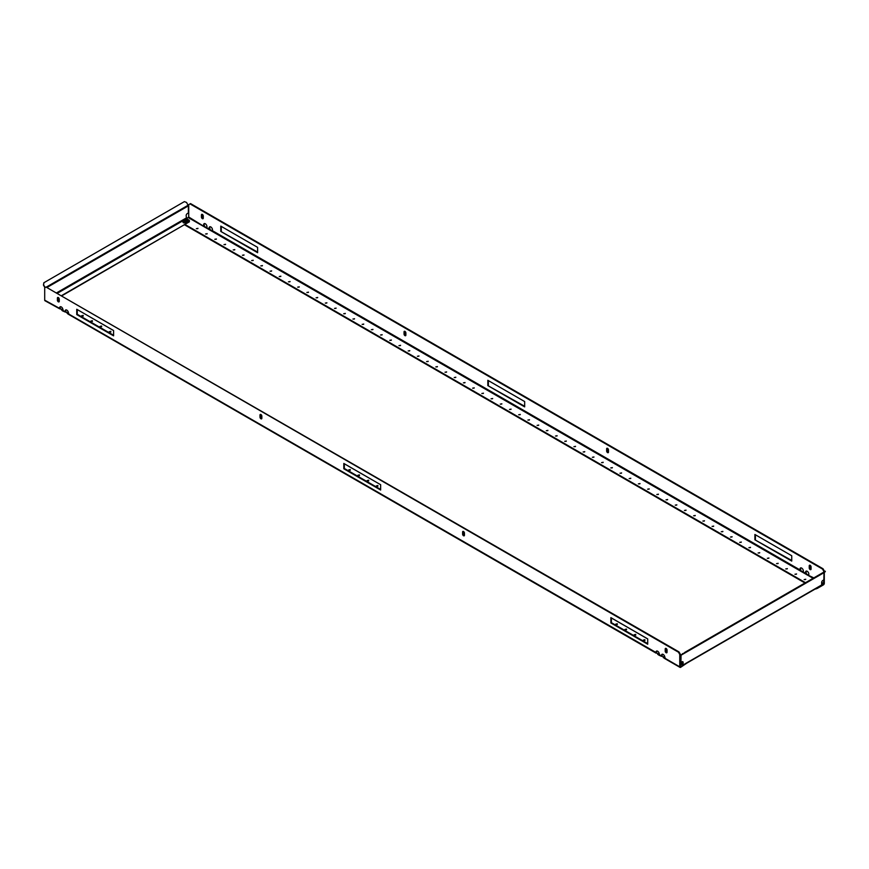 <?xml version="1.0" encoding="UTF-8"?>
<svg xmlns="http://www.w3.org/2000/svg" width="869" height="869" viewBox="0 0 869 869"><rect width="100%" height="100%" fill="white"/><g stroke="black" fill="none" stroke-linecap="round" stroke-linejoin="round"><path stroke-width="1.3" d="M806.323 571.063A2.346 1.358 -120 0 0 806.258 572.932L805.737 573.236A2.346 1.358 -120 0 1 806.03 571.161A2.346 1.358 -120 0 1 807.203 571.27A2.346 1.358 -120 0 1 808.67 574.93L806.389 574.181M800.794 567.87A2.346 1.358 -120 0 0 800.729 569.749L800.219 570.042A2.346 1.358 -120 0 1 800.512 567.968A2.346 1.358 -120 0 1 801.685 568.087A2.346 1.358 -120 0 1 803.152 571.737L800.86 570.987M209.95 226.744A2.346 1.358 -120 0 0 209.885 228.623L209.364 228.916A2.346 1.358 -120 0 1 209.657 226.842A2.346 1.358 -120 0 1 210.83 226.961A2.346 1.358 -120 0 1 212.297 230.611L210.016 229.861M204.421 223.55A2.346 1.358 -120 0 0 204.356 225.429L203.835 225.734A2.346 1.358 -120 0 1 204.139 223.648A2.346 1.358 -120 0 1 205.301 223.767A2.346 1.358 -120 0 1 206.768 227.428L204.487 226.679M804.259 579.612L805.769 579.254L804.259 579.612M805.606 579.547L804.162 579.547M795.048 574.29L796.558 573.931L795.048 574.29M796.395 574.224L794.961 574.224M785.848 568.978L787.357 568.619L785.848 568.978M787.184 568.913L785.75 568.913M776.636 563.655L778.146 563.297L776.636 563.655M777.983 563.601L776.538 563.601M767.425 558.343L768.935 557.985L767.425 558.343M768.772 558.278L767.327 558.278M758.213 553.032L759.723 552.662L758.213 553.032M759.56 552.966L758.126 552.966M749.002 547.709L750.523 547.351L749.002 547.709M750.349 547.644L748.915 547.644M739.801 542.397L741.311 542.028L739.801 542.397M741.148 542.332L739.704 542.332M730.59 537.075L732.1 536.716L730.59 537.075M731.937 537.009L730.492 537.009M721.379 531.763L722.889 531.393L721.379 531.763M722.726 531.698L721.281 531.698M712.167 526.44L713.677 526.082L712.167 526.44M713.514 526.375L712.08 526.375M702.956 521.128L704.477 520.759L702.956 521.128M704.303 521.063L702.869 521.063M693.755 515.806L695.265 515.447L693.755 515.806M695.102 515.741L693.658 515.741M684.544 510.494L686.054 510.136L684.544 510.494M685.891 510.429L684.446 510.429M675.332 505.171L676.842 504.813L675.332 505.171M676.679 505.117L675.246 505.117M666.121 499.86L667.642 499.501L666.121 499.86M667.468 499.794L666.034 499.794M656.921 494.537L658.43 494.179L656.921 494.537M658.267 494.483L656.823 494.483M647.709 489.225L649.219 488.867L647.709 489.225M649.056 489.16L647.611 489.16M638.498 483.914L640.008 483.544L638.498 483.914M639.845 483.848L638.4 483.848M629.286 478.591L630.796 478.232L629.286 478.591M630.633 478.526L629.199 478.526M620.075 473.279L621.596 472.91L620.075 473.279M621.422 473.214L619.988 473.214M610.874 467.957L612.384 467.598L610.874 467.957M612.221 467.891L610.777 467.891M601.663 462.645L603.173 462.275L601.663 462.645M603.01 462.58L601.565 462.58M592.452 457.322L593.961 456.964L592.452 457.322M593.799 457.257L592.354 457.257M583.24 452.01L584.761 451.641L583.24 452.01M584.587 451.945L583.153 451.945M574.04 446.688L575.55 446.329L574.04 446.688M575.376 446.623L573.942 446.623M564.828 441.376L566.338 441.017L564.828 441.376M566.175 441.311L564.731 441.311M555.617 436.053L557.127 435.695L555.617 436.053M556.964 435.999L555.519 435.999M546.405 430.742L547.915 430.383L546.405 430.742M547.752 430.676L546.319 430.676M537.194 425.419L538.715 425.06L537.194 425.419M538.541 425.365L537.107 425.365M527.994 420.107L529.503 419.749L527.994 420.107M529.34 420.042L527.896 420.042M518.782 414.795L520.292 414.426L518.782 414.795M520.129 414.73L518.684 414.73M509.571 409.473L511.081 409.114L509.571 409.473M510.918 409.408L509.473 409.408M196.47 228.699L197.98 228.341L196.47 228.699M197.817 228.645L196.372 228.645M205.671 234.022L207.191 233.663L205.671 234.022M207.018 233.957L205.584 233.957M214.882 239.333L216.392 238.975L214.882 239.333M216.229 239.268L214.795 239.268M224.093 244.656L225.603 244.287L224.093 244.656M225.44 244.591L223.996 244.591M233.305 249.968L234.815 249.609L233.305 249.968M234.652 249.903L233.207 249.903M242.505 255.29L244.026 254.921L242.505 255.29M243.852 255.225L242.418 255.225M251.717 260.602L253.227 260.244L251.717 260.602M253.064 260.537L251.63 260.537M260.928 265.925L262.438 265.556L260.928 265.925M262.275 265.86L260.83 265.86M270.14 271.237L271.649 270.878L270.14 271.237M271.486 271.171L270.042 271.171M279.351 276.559L280.861 276.19L279.351 276.559M280.698 276.494L279.253 276.494M288.551 281.871L290.072 281.513L288.551 281.871M289.898 281.806L288.465 281.806M297.763 287.183L299.273 286.824L297.763 287.183M299.11 287.128L297.676 287.128M306.974 292.505L308.484 292.147L306.974 292.505M308.321 292.44L306.876 292.44M316.186 297.817L317.696 297.459L316.186 297.817M317.533 297.763L316.088 297.763M325.397 303.14L326.907 302.781L325.397 303.14M326.733 303.075L325.299 303.075M334.598 308.452L336.107 308.093L334.598 308.452M335.945 308.386L334.511 308.386M343.809 313.774L345.319 313.405L343.809 313.774M345.156 313.709L343.711 313.709M353.02 319.086L354.53 318.727L353.02 319.086M354.367 319.021L352.923 319.021M362.232 324.409L363.742 324.039L362.232 324.409M363.579 324.343L362.134 324.343M371.432 329.72L372.953 329.362L371.432 329.72M372.779 329.655L371.345 329.655M380.644 335.043L382.154 334.674L380.644 335.043M381.991 334.978L380.557 334.978M389.855 340.355L391.365 339.996L389.855 340.355M391.202 340.29L389.757 340.29M399.067 345.677L400.576 345.308L399.067 345.677M400.413 345.612L398.969 345.612M408.278 350.989L409.788 350.631L408.278 350.989M409.614 350.924L408.18 350.924M417.478 356.301L418.988 355.942L417.478 356.301M418.825 356.247L417.392 356.247M426.69 361.623L428.2 361.265L426.69 361.623M428.037 361.558L426.592 361.558M435.901 366.935L437.411 366.577L435.901 366.935M437.248 366.881L435.803 366.881M445.113 372.258L446.623 371.899L445.113 372.258M446.46 372.193L445.015 372.193M454.313 377.57L455.834 377.211L454.313 377.57M455.66 377.504L454.226 377.504M463.525 382.892L465.034 382.523L463.525 382.892M464.872 382.827L463.438 382.827M472.736 388.204L474.246 387.846L472.736 388.204M474.083 388.139L472.638 388.139M481.947 393.527L483.457 393.157L481.947 393.527M483.294 393.461L481.85 393.461M491.159 398.838L492.669 398.48L491.159 398.838M492.495 398.773L491.061 398.773M500.359 404.161L501.869 403.792L500.359 404.161M501.706 404.096L500.272 404.096M810.158 565.317A1.303 0.75 -120 0 0 809.506 565.252A1.303 0.75 -120 0 0 809.235 565.849L809.235 567.978A1.303 0.75 -120 0 0 809.799 569.293A1.303 0.75 -120 0 0 810.81 569.64A1.303 0.75 -120 0 0 811.07 569.043L811.07 566.914A1.303 0.75 -120 0 0 810.158 565.317M809.81 565.198A1.303 0.75 -120 0 0 809.745 565.556L809.745 567.674A1.303 0.75 -120 0 0 811.005 569.391M607.55 448.35A1.303 0.75 -120 0 0 606.91 448.285A1.303 0.75 -120 0 0 606.638 448.882L606.638 451.011A1.303 0.75 -120 0 0 607.203 452.314A1.303 0.75 -120 0 0 608.202 452.673A1.303 0.75 -120 0 0 608.474 452.076L608.474 449.946A1.303 0.75 -120 0 0 607.55 448.35M607.214 448.23A1.303 0.75 -120 0 0 607.149 448.589L607.149 450.707A1.303 0.75 -120 0 0 608.409 452.423M202.358 214.415A1.303 0.75 -120 0 0 201.706 214.35A1.303 0.75 -120 0 0 201.434 214.947L201.434 217.065A1.303 0.75 -120 0 0 202.01 218.38A1.303 0.75 -120 0 0 203.009 218.727A1.303 0.75 -120 0 0 203.281 218.13L203.281 216.012A1.303 0.75 -120 0 0 202.358 214.415M202.021 214.295A1.303 0.75 -120 0 0 201.956 214.643L201.956 216.772A1.303 0.75 -120 0 0 203.216 218.488M404.954 331.382A1.303 0.75 -120 0 0 404.302 331.317A1.303 0.75 -120 0 0 404.042 331.915L404.042 334.044A1.303 0.75 -120 0 0 404.606 335.347A1.303 0.75 -120 0 0 405.606 335.695A1.303 0.75 -120 0 0 405.877 335.097L405.877 332.979A1.303 0.75 -120 0 0 404.954 331.382M404.617 331.263A1.303 0.75 -120 0 0 404.552 331.61L404.552 333.739A1.303 0.75 -120 0 0 405.812 335.456M813.818 577.896L807.507 574.887M823.779 579.905L823.41 584.294L816.045 588.519M823.008 568.739L824.301 570.976L823.779 571.27L822.498 569.043L823.008 568.739L190.539 203.585L188.725 204.628L188.725 217.011L186.52 218.706L189.355 220.346L189.355 221.834L61.721 295.525M204.584 226.798L188.725 217.011M210.102 229.981L209.364 228.916L205.605 227.385M800.957 571.107L800.219 570.042L212.297 230.611L211.124 230.567M806.486 574.3L803.152 571.737L801.978 571.693M487.835 385.608L524.67 406.877L524.67 401.565L487.835 380.296L487.835 385.608L524.67 406.279M754.9 539.801L791.735 561.07L791.735 555.747L754.9 534.478L754.9 539.801L791.735 560.472M220.78 231.426L257.615 252.694L257.615 247.372L220.78 226.114L220.78 231.426L257.615 252.097M823.779 571.27L823.779 572.139M190.018 203.889L822.498 569.043M488.356 380.589L488.356 385.315M755.411 534.783L755.411 539.497M221.291 226.407L221.291 231.132M824.301 570.976L824.301 571.845M824.301 572.323L824.301 583.349A1.249 0.717 -60 0 1 823.41 584.88L817.121 588.519M806.693 574.713L806.258 572.932M204.802 227.211L204.356 225.429M210.32 230.404L209.885 228.623M801.175 571.52L800.729 569.749M184.673 224.875L804.976 583.001M185.195 224.582L805.487 582.697M820.988 585.348L821.65 584.967L821.65 582.523A1.695 0.978 -60 0 1 822.845 580.449L823.855 579.862L823.964 572.519L681.046 655.03L680.938 662.384L681.948 661.798A1.695 0.978 -60 0 1 682.795 661.711A1.695 0.978 -60 0 1 683.143 662.493L682.741 665.002L680.275 663.699M680.275 664.035L682.947 665.361L683.143 662.493M682.415 653.76L684.826 652.847L680.633 655.107L680.938 662.384M825.344 571.237L825.17 571.824L825.344 571.237M684.826 652.847L825.17 571.824M682.621 654.118L681.046 655.03M684.62 652.489L824.963 571.454M682.849 662.319A1.695 0.978 120 0 0 682.632 661.646M678.461 652.195L678.982 651.902L680.275 654.129L679.754 654.433L678.461 652.195L45.992 287.042L44.699 287.78L44.699 300.163A1.249 0.717 120 0 0 44.96 300.728L59.809 308.886A2.346 1.358 60 0 1 60.102 306.811A2.346 1.358 60 0 1 61.275 306.92A2.346 1.358 60 0 1 62.742 310.581L62.514 309.994L63.263 310.276M62.427 310.82L65.338 312.08A2.346 1.358 60 0 1 65.631 309.994A2.346 1.358 60 0 1 66.804 310.114A2.346 1.358 60 0 1 68.271 313.763L68.043 313.177L68.781 313.47M67.956 314.013L656.182 653.195A2.346 1.358 60 0 1 656.486 651.12A2.346 1.358 60 0 1 657.648 651.239A2.346 1.358 60 0 1 659.115 654.889L657.659 654.379L657.876 653.716L659.636 654.596M658.8 655.128L661.711 656.388A2.346 1.358 60 0 1 662.004 654.314A2.346 1.358 60 0 1 663.177 654.433A2.346 1.358 60 0 1 664.644 658.083L663.188 657.572L663.395 656.91L665.165 657.779M83.152 315.393L81.643 315.751L83.152 315.393M83.25 316.044L81.816 316.044M92.364 320.704L90.854 321.063L92.364 320.704M92.462 321.367L91.017 321.367M101.575 326.016L100.065 326.386L101.575 326.016M101.673 326.679L100.228 326.679M110.787 331.339L109.277 331.697L110.787 331.339M110.874 332.001L109.44 332.001M350.218 469.575L348.708 469.933L350.218 469.575M350.316 470.238L348.871 470.238M359.429 474.887L357.919 475.256L359.429 474.887M359.527 475.549L358.082 475.549M644.907 639.714L643.397 640.073L644.907 639.714M645.004 640.366L643.56 640.366M635.695 634.392L634.185 634.761L635.695 634.392M635.793 635.054L634.348 635.054M626.495 629.08L624.974 629.438L626.495 629.08M626.582 629.732L625.148 629.732M617.283 623.757L615.773 624.127L617.283 623.757M617.37 624.42L615.936 624.42M377.841 485.521L376.331 485.89L377.841 485.521M377.939 486.184L376.505 486.184M368.641 480.209L367.131 480.568L368.641 480.209M368.728 480.872L367.294 480.872M58.332 297.567A1.303 0.75 60 0 1 59.255 299.164L59.255 301.293A1.303 0.75 60 0 1 58.983 301.88A1.303 0.75 60 0 1 57.973 301.532A1.303 0.75 60 0 1 57.408 300.229L57.408 298.1A1.303 0.75 60 0 1 57.68 297.502A1.303 0.75 60 0 1 58.332 297.567M260.928 414.535A1.303 0.75 60 0 1 261.851 416.132L261.851 418.261A1.303 0.75 60 0 1 261.58 418.858A1.303 0.75 60 0 1 260.581 418.5A1.303 0.75 60 0 1 260.005 417.196L260.005 415.067A1.303 0.75 60 0 1 260.276 414.47A1.303 0.75 60 0 1 260.928 414.535M666.121 648.47A1.303 0.75 60 0 1 667.044 650.066L667.044 652.195A1.303 0.75 60 0 1 666.773 652.793A1.303 0.75 60 0 1 665.773 652.445A1.303 0.75 60 0 1 665.209 651.131L665.209 649.002A1.303 0.75 60 0 1 665.469 648.404A1.303 0.75 60 0 1 666.121 648.47M463.525 531.502A1.303 0.75 60 0 1 464.448 533.099L464.448 535.228A1.303 0.75 60 0 1 464.176 535.825A1.303 0.75 60 0 1 463.177 535.478A1.303 0.75 60 0 1 462.601 534.163L462.601 532.034A1.303 0.75 60 0 1 462.873 531.437A1.303 0.75 60 0 1 463.525 531.502M44.699 300.163L62.514 309.994M62.916 310.081L60.33 308.582L62.307 310.657M680.275 654.129L680.373 666.751L686.934 663.058M659.115 654.889L662.232 656.095A2.346 1.358 60 0 1 662.297 654.216M68.271 313.763L656.703 652.901A2.346 1.358 60 0 1 656.768 651.022M62.742 310.581L68.043 313.177M68.445 313.274L65.848 311.775L67.825 313.85M380.644 489.443L344.33 468.467L344.33 463.742M113.589 335.249L77.265 314.285L77.265 309.56L113.589 330.568L113.589 335.847L76.744 314.578L76.744 309.266L113.589 330.535M647.709 643.625L611.385 622.66L611.385 617.935M59.19 301.641A1.303 0.75 60 0 1 57.93 299.924L57.93 297.795A1.303 0.75 60 0 1 57.995 297.448M261.786 418.608A1.303 0.75 60 0 1 260.526 416.892L260.526 414.774A1.303 0.75 60 0 1 260.591 414.415M666.979 652.554A1.303 0.75 60 0 1 665.719 650.838L665.719 648.708A1.303 0.75 60 0 1 665.784 648.35M464.383 535.576A1.303 0.75 60 0 1 463.123 533.859L463.123 531.741A1.303 0.75 60 0 1 463.188 531.383M678.982 651.902L45.992 287.042M65.848 311.775A2.346 1.358 60 0 1 65.914 309.896M60.33 308.582A2.346 1.358 60 0 1 60.395 306.714M380.644 484.717L380.644 490.029L343.809 468.771L343.809 463.449L380.644 484.717L344.33 463.785M647.709 638.9L647.709 644.222L610.874 622.954L610.874 617.631L647.709 638.9M679.754 654.433L679.754 666.805A1.249 0.717 120 0 0 680.633 667.316L686.934 663.08M667.044 650.11L665.719 649.349M647.709 638.943L611.385 617.978M464.448 533.142L463.123 532.371M261.851 416.175L260.526 415.404M59.255 299.208L57.93 298.436M664.198 658.159L664.416 657.496M658.68 654.965L658.898 654.303M44.037 282.653L43.45 285.097L43.83 282.773L184.38 201.619L186.585 202.455L188.367 205.855L188.367 212.97L187.346 213.546A1.695 0.978 -60 0 0 186.151 215.621L186.52 218.706L184.88 219.661M43.656 284.978L45.134 287.53M43.45 285.097L44.927 287.65M183.174 221.823A1.303 0.75 0 0 0 182.99 222.203A1.303 0.75 0 0 0 183.641 222.855A1.303 0.75 0 0 0 184.956 222.855M189.355 221.834L62.014 295.699M58.527 297.709L57.93 298.056M682.849 663.753A2.607 1.499 180 0 1 681.481 663.34A2.607 1.499 180 0 1 680.72 662.276A2.607 1.499 180 0 1 680.72 662.265L680.72 662.276M682.849 662.862A1.825 1.054 180 0 1 682.035 662.591A1.825 1.054 180 0 1 681.535 662.037M188.269 221.302A2.607 1.499 180 0 1 188.28 221.41A2.607 1.499 180 0 1 186.672 222.801A2.607 1.499 180 0 1 183.826 222.475A2.607 1.499 180 0 1 183.066 221.41A2.607 1.499 180 0 1 183.077 221.302M185.238 220.976L185.097 220.487A2.52 1.684 110.5 0 0 184.684 220.932A2.411 1.13 52 0 1 184.869 221.03A2.411 1.13 52 0 1 185.064 221.15A2.52 1.173 -52 0 1 185.531 220.737L185.206 220.563M186.965 220.237A1.825 1.054 180 0 1 187.02 220.27A1.825 1.054 180 0 1 186.933 221.747A1.825 1.054 180 0 1 184.38 221.725A1.825 1.054 180 0 1 184.326 220.27A2.52 2.52 0 0 1 187.02 220.27M186.248 220.324L186.248 220.324A2.52 1.173 -52 0 1 186.661 220.226A2.411 1.608 -110.5 0 0 186.477 220.107A2.411 1.608 -110.5 0 0 186.281 220.009A2.52 1.684 110.5 0 0 185.814 220.074L185.814 220.737A2.52 1.173 52 0 1 186.281 221.15A2.411 1.13 -52 0 1 186.661 220.932A2.52 1.684 -110.5 0 0 186.248 220.487L186.107 220.976M186.14 220.563L185.531 220.074A2.52 1.684 -110.5 0 0 185.064 220.009A2.411 1.608 110.5 0 0 184.684 220.226A2.52 1.173 52 0 1 185.097 220.324L185.097 220.324M185.13 220.444L185.271 221.063M186.075 221.063L186.216 220.444M821.65 582.415L823.779 583.653M188.367 217.641L813.08 578.319M821.65 583.273L823.41 584.294M683.143 664.937L821.65 584.967M680.938 655.269L823.855 572.758M664.818 657.583L662.232 656.095M659.289 654.4L656.703 652.901M679.754 666.805L664.644 658.083M183.25 220.596L57.593 293.146M188.171 205.203L46.72 286.868M188.367 205.855L47.382 287.248M186.151 218.065L56.854 292.712M681.1 662.287A2.346 1.358 0 0 0 681.665 662.808A2.346 1.358 0 0 0 682.849 663.177M682.849 663.536A2.607 1.499 180 0 1 681.481 663.123A2.607 1.499 180 0 1 680.753 662.276M184.011 221.943A2.346 1.358 -0 0 0 187.335 221.943A2.346 1.358 -0 0 0 187.335 220.031A2.346 1.358 -0 0 0 184.011 220.031A2.346 1.358 -0 0 0 184.011 221.943M187.519 220.129A2.607 1.499 180 0 1 188.28 221.193A2.607 1.499 180 0 1 186.672 222.583A2.607 1.499 180 0 1 183.826 222.258A2.607 1.499 180 0 1 183.066 221.193A2.607 1.499 180 0 1 183.924 220.074M682.947 665.361L821.455 585.402M680.014 667.381L664.329 658.322M815.741 588.4L816.034 588.997M188.28 221.41L187.465 220.009C185.293 219.184 183.826 219.585 183.066 221.193L183.066 221.41M186.194 220.368L186.031 220.911M185.151 220.368L185.314 220.911"/></g></svg>
